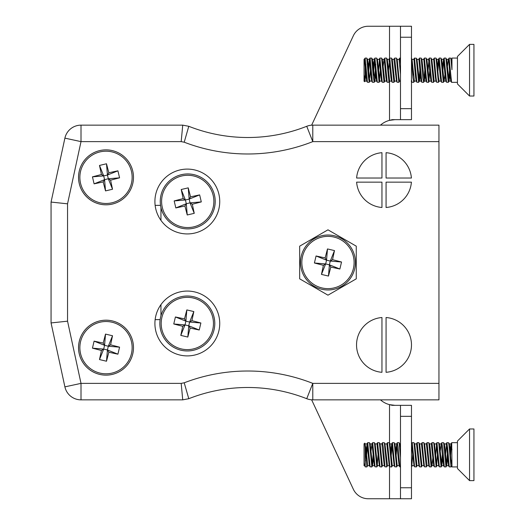 <?xml version="1.0" encoding="UTF-8"?>
<svg xmlns="http://www.w3.org/2000/svg" width="525" height="525" viewBox="0 0 525 525"><rect width="100%" height="100%" fill="white"/><g stroke="black" fill="none" stroke-linecap="round" stroke-linejoin="round"><path stroke-width="0.79" d="M51.063 322.934L51.063 202.066L64.897 138.141L51.063 202.066L67.548 203.825L67.548 321.175L51.063 322.934L64.897 386.859A16.485 16.485 0 0 0 81.007 399.853A16.485 16.485 0 0 1 64.897 386.859L81.007 383.375L181.184 383.375L184.216 382.797L188.298 397.031M219.739 323.485A32.419 32.419 0 0 0 171.117 295.411A32.419 32.419 0 0 0 171.117 351.56A32.419 32.419 0 0 0 219.739 323.485M219.739 201.515A32.419 32.419 0 0 0 171.117 173.44A32.419 32.419 0 0 0 171.117 229.589A32.419 32.419 0 0 0 219.739 201.515M356.619 182.149A27.471 27.471 0 0 0 381.951 207.48L381.951 182.149L356.619 182.149M381.951 317.52A27.471 27.471 0 0 0 356.541 344.912A27.471 27.471 0 0 0 381.951 372.304L381.951 317.52M438.952 383.375L438.952 399.853L312.782 399.853A16.485 16.485 0 0 1 306.731 398.705L312.782 383.375L438.952 383.375L438.952 141.625L312.782 141.625L306.731 126.295A16.485 16.485 0 0 1 312.782 125.147L438.952 125.147L438.952 141.625M386.072 317.52L386.072 372.304A27.471 27.471 0 0 0 411.482 344.912A27.471 27.471 0 0 0 386.072 317.52M381.951 178.027L381.951 152.696A27.471 27.471 0 0 0 356.619 178.027L381.951 178.027M386.072 178.027L411.41 178.027A27.471 27.471 0 0 0 386.072 152.696L386.072 178.027M386.072 207.48A27.471 27.471 0 0 0 411.41 182.149L386.072 182.149L386.072 207.48M133.481 347.662A27.471 27.471 0 0 0 92.275 323.873A27.471 27.471 0 0 0 92.275 371.451A27.471 27.471 0 0 0 133.481 347.662M133.481 177.338A27.471 27.471 0 0 0 92.275 153.549A27.471 27.471 0 0 0 92.275 201.127A27.471 27.471 0 0 0 133.481 177.338M327.974 295.175L299.677 278.834L299.677 246.166L327.974 229.825L356.265 246.166L356.265 278.834L327.974 295.175M188.357 397.235L188.783 398.705L182.733 399.853L81.007 399.853L81.007 383.375L67.548 321.175M188.298 127.969L184.216 142.203L181.184 141.625L81.007 141.625L64.897 138.141A16.485 16.485 0 0 1 81.007 125.147L182.733 125.147L188.783 126.295L188.357 127.765M155.138 319.64L160.118 319.64M160.952 315.794L160.952 304.638L160.952 315.794M160.545 205.36L155.138 205.36M160.952 207.526L160.952 220.362M306.731 398.705A16.485 16.485 0 0 0 312.782 399.853A16.485 16.485 0 0 1 306.731 398.705A160.702 160.702 0 0 0 188.783 398.705L184.216 382.797A177.188 177.188 0 0 1 312.782 383.375L312.782 399.853A16.485 16.485 0 0 1 306.731 398.705A160.702 160.702 0 0 0 188.783 398.705M188.783 126.295A160.702 160.702 0 0 0 306.731 126.295A16.485 16.485 0 0 1 312.782 125.147L312.782 141.625A177.188 177.188 0 0 1 184.216 142.203L188.783 126.295A160.702 160.702 0 0 0 306.731 126.295M181.184 141.625L182.733 125.147M182.733 399.853L181.184 383.375M380.467 125.147A21.978 21.978 0 0 1 389.511 120.35L395.003 119.654M311.64 125.186L353.338 35.766A16.485 16.485 0 0 1 368.274 26.25L389.511 26.25L389.511 58.452M389.511 466.161L389.511 498.75L368.274 498.75A16.485 16.485 0 0 1 353.338 489.234L311.64 399.814M395.003 405.346L389.511 404.65A21.978 21.978 0 0 1 380.467 399.853M389.511 81.48L389.511 120.35L392.254 119.654L411.482 119.654L400.496 119.654L400.496 26.25L389.511 26.25M411.482 26.25L400.496 26.25L411.482 26.25L411.482 37.236L400.496 37.236M389.511 498.75L400.496 498.75L400.496 405.346L411.482 405.346L392.254 405.346L389.511 404.65L389.511 443.146M400.496 498.75L411.482 498.75L400.496 498.75M400.496 108.662L411.482 108.662L411.482 37.236M411.482 108.662L411.482 119.654M411.482 405.346L411.482 416.338L400.496 416.338M400.496 487.764L411.482 487.764L411.482 416.338M411.482 487.764L411.482 498.75M451.959 465.708L450.791 458.975L449.971 448.16L449.334 443.966L448.973 444.57M447.7 458.909L446.67 465.616L445.023 448.16L444.393 443.966L444.032 444.57M442.752 458.909L441.728 465.616L439.445 443.966L438.624 442.667L436.964 442.667L439.333 466.804L441.098 466.928L438.71 442.739M441.801 442.798L442.627 447.28L444.308 466.863L443.572 465.596L441.21 443.887L439.353 443.887L439.084 444.57M438.736 465.708L436.78 465.616L434.503 443.966L433.683 442.667L432.023 442.667L434.385 466.804L436.157 466.928L433.768 442.739M433.23 454.164L432.029 465.629L431.11 466.83L428.82 442.739L427.081 442.667L429.443 466.804L431.209 466.928M433.788 465.708L431.839 465.616L430.192 448.16L429.555 443.966L428.82 442.739M434.418 466.863L433.683 465.596L431.32 443.887L429.463 443.887L429.194 444.57M426.261 466.928L427.081 465.629L424.613 443.966L423.793 442.667L422.133 442.667L423.675 459.283L424.495 466.804L426.267 466.928L423.878 442.739M423.898 465.708L421.949 465.616L419.665 443.966L418.845 442.667L417.191 442.667L419.554 466.804L421.319 466.928L418.93 442.739M418.957 465.708L417.001 465.616L414.724 443.966L413.903 442.667L412.243 442.667L414.606 466.804L416.377 466.928M411.482 443.887L414.008 465.708L412.059 465.616L411.482 461.987M400.496 447.871L399.886 443.966L399.066 442.667L397.412 442.667M399.177 465.708L397.222 465.616L394.944 443.966L394.124 442.667L392.464 442.667L394.826 466.804L396.598 466.928L394.209 442.739M394.229 465.708L392.28 465.616L389.996 443.966L389.176 442.667L387.522 442.667L389.885 466.804L391.65 466.928L389.261 442.739M388.723 454.164L388.362 458.909M382.462 442.798L383.289 447.28L384.937 466.804L386.708 466.928L387.522 465.629L384.956 443.887L386.728 443.96L387.522 442.667M384.339 465.708L382.39 465.616L380.107 443.966L379.286 442.667L377.633 442.667L379.995 466.804L381.76 466.928L379.372 442.739M378.833 454.164L378.473 458.909M379.398 465.708L377.442 465.616L375.165 443.966L374.345 442.667L372.684 442.667L375.047 466.804L376.819 466.928L374.43 442.739M373.524 458.909L372.501 465.616L370.217 443.966L369.397 442.667L367.743 442.667L370.105 466.804L371.871 466.928L369.482 442.739M367.749 465.629L365.905 448.16L364.79 443.152L366.831 466.83L367.749 465.629M364.56 465.708L364.048 465.708L364.048 463.089L365.19 466.869L364.048 463.411M451.959 449.794L451.1 443.887L449.242 443.887M451.69 442.798L450.995 443.992L450.168 450.68M449.249 466.863L448.521 465.596L446.873 448.074L446.066 443.96L446.854 442.667L447.576 447.28L449.249 466.863L450.988 466.928L449.242 447.431L448.599 442.739L446.86 442.667M441.21 443.887L440.285 450.68M439.359 466.863L438.631 465.596L436.262 443.887L434.405 443.887M429.47 466.863L428.741 465.596L426.372 443.887L424.515 443.887M424.528 466.863L423.8 465.596L421.431 443.887L419.573 443.887M419.58 466.863L418.852 465.596L416.483 443.887L414.625 443.887M397.3 442.798L398.127 447.28L399.801 466.863L399.072 465.596L396.703 443.887L395.778 450.68M394.859 466.863L394.131 465.596L391.762 443.887L390.836 450.68M389.563 465.071L389.288 465.708L387.43 465.708M389.911 466.863L389.183 465.596L386.813 443.887M384.969 466.863L384.241 465.596L381.872 443.887L380.015 443.887M380.021 466.863L379.293 465.596L376.924 443.887L375.067 443.887M374.725 465.071L374.351 465.596L371.982 443.887L371.057 450.68M370.132 466.863L369.403 465.596L367.034 443.887L365.754 455.562M451.808 465.629L450.988 466.928M447.339 454.027L446.499 465.025M446.86 465.629L445.948 466.83L443.658 442.739L441.912 442.667M442.398 454.027L441.098 466.928M437.45 454.027L436.61 465.025M436.971 465.629L436.15 466.928M422.139 465.629L421.319 466.928M417.191 465.629L416.279 466.83L413.989 442.739M412.729 454.027L411.889 465.025M400.496 457.531L399.151 442.739M397.412 465.629L396.592 466.928M392.47 465.629L391.65 466.928M386.708 466.928L384.32 442.739L382.574 442.667M382.581 465.629L381.76 466.928M378.112 454.027L377.278 465.025M377.639 465.629L376.819 466.928M373.17 454.027L372.33 465.025M372.691 465.629L371.871 466.928M364.048 463.089L364.048 443.809L364.79 443.152M365.19 447.562L365.19 466.869L366.929 466.928M366.096 460.786L367.736 442.667M391.197 455.424L392.464 442.667M396.139 455.424L396.979 444.517M399.801 466.863L400.496 466.928M426.648 444.517L427.074 442.667M435.697 455.424L436.538 444.517M444.308 466.863L446.047 466.928M445.587 455.424L446.427 444.517M450.535 455.424L451.369 444.517M451.723 442.733L451.959 466.928L457.452 466.928M457.452 468.53L457.452 441.059L469.54 428.971L469.54 480.618L457.452 468.53M469.54 480.618L473.937 480.618L473.937 428.971L469.54 428.971M451.959 61.222L450.844 58.137L449.111 58.072L451.585 82.333M449.945 74.333L449.019 81.112L446.67 59.443L445.823 58.072L444.163 58.072L446.545 82.254L448.298 82.333L445.902 58.137M445.003 74.333L444.078 81.112L441.728 59.443L440.875 58.072L439.215 58.072L441.604 82.254L443.349 82.333L440.954 58.137M438.519 82.202L439.215 81.047L438.428 77.149L436.741 59.364L435.934 58.072L434.273 58.072L436.039 77.792L436.656 82.254L438.401 82.333L436.012 58.137M436.045 81.112L434.188 81.112L431.839 59.443L430.992 58.072L429.332 58.072L431.714 82.254L433.46 82.333L431.064 58.137M431.097 81.112L429.24 81.112L426.891 59.443L426.044 58.072L424.384 58.072L426.766 82.254L428.518 82.333L426.123 58.137M425.224 74.333L424.298 81.112L421.949 59.443L421.102 58.072M420.276 74.333L419.475 80.962L418.628 82.333L416.279 58.242L414.494 58.072L416.876 82.254L418.628 82.333M421.208 81.112L419.35 81.112L417.001 59.443L416.233 58.137M416.266 81.112L414.409 81.112L412.059 59.443L411.285 58.137M400.496 81.112L399.571 81.112L398.869 77.149L397.222 59.443L396.375 58.072L394.715 58.072L397.097 82.254L398.849 82.333L396.454 58.137M395.896 69.576L395.555 74.333M396.736 80.496L396.487 81.112L394.629 81.112L392.28 59.443L391.433 58.072L389.767 58.072L392.155 82.254L393.901 82.333L391.506 58.137M391.794 80.496L391.538 81.112L389.681 81.112L387.332 59.443L386.485 58.072L384.825 58.072L387.207 82.254L388.959 82.333L386.564 58.137M386.597 81.112L384.74 81.112L382.39 59.443L381.544 58.072L379.883 58.072L382.266 82.254L384.011 82.333L381.616 58.137M381.649 81.112L379.792 81.112L377.442 59.443L376.596 58.072L374.935 58.072L377.317 82.254L379.07 82.333L376.674 58.137M382.266 82.254L381.55 81.027L380.94 77.063L379.293 59.43L377.317 59.292L377.035 59.981M375.775 74.333L374.85 81.112L372.501 59.443L372.087 59.981M370.453 69.431L369.259 82.274L369.987 81.047L369.206 77.149L367.553 59.443L367.146 59.981M366.227 69.576L364.96 81.112L364.048 74.616L364.048 60.008L365.19 58.072L366.706 58.072L367.513 59.364M364.842 58.419L365.19 58.308L367.428 82.254L366.719 81.027L366.109 77.063L364.462 59.43L364.048 59.292L364.048 60.008M451.493 82.254L450.778 81.027L450.168 77.063L448.521 59.43L446.545 59.292M449.111 58.072L448.304 59.384L447.471 66.078M446.545 82.254L445.83 81.027L445.226 77.063L443.572 59.43L442.529 66.078M441.604 82.254L440.888 81.027L440.278 77.063L438.631 59.43L436.656 59.292M439.222 58.072L438.414 59.384L437.581 66.078M436.656 82.254L435.94 81.027L435.337 77.063L433.683 59.43L431.714 59.292M432.639 66.078L432.265 70.973M431.714 82.254L430.999 81.027L430.388 77.063L428.525 59.384L429.332 58.072M426.766 82.254L426.051 81.027L425.447 77.063L423.8 59.43L421.824 59.292M418.635 59.384L419.554 58.216L421.824 82.254L421.109 81.027L420.499 77.063L418.852 59.43L416.876 59.292M416.876 82.254L416.161 81.027L415.557 77.063L413.91 59.43L411.935 59.292M400.496 74.307L399.072 59.43L397.097 59.292M396.487 81.112L393.914 59.384L394.715 58.072M392.155 82.254L391.44 81.027L390.83 77.063L388.966 59.384L389.773 58.072M387.207 82.254L386.492 81.027L385.888 77.063L384.241 59.43L382.266 59.292M384.825 58.072L384.024 59.384L383.191 66.078M379.175 59.292L379.883 58.072M378.249 66.078L377.869 70.973M377.317 82.254L376.609 81.027L375.998 77.063L374.351 59.43L373.524 63.341L372.927 70.973M368.347 76.197L369.278 62.613L370.105 58.216L372.376 82.254L371.661 81.027L371.05 77.063L369.403 59.43L368.36 66.078M367.067 80.496L366.817 81.112L364.96 81.112M457.452 58.072L451.959 58.072L451.959 69.694L450.844 58.137M449.571 69.431L448.731 80.423M429.791 69.431L428.951 80.423M424.85 69.431L424.01 80.423M423.682 82.202L422.874 77.936L421.175 58.137M419.902 69.431L419.062 80.423M413.792 82.202L412.985 77.936L411.482 58.885M384.451 80.423L384.011 82.333M380.343 69.431L379.503 80.423M375.769 64.214L374.561 80.423M374.233 82.202L373.426 77.936L371.654 58.072M369.259 82.274L368.478 77.936L366.785 58.137M365.879 64.214L364.796 80.883M364.048 74.616L364.593 81.729L365.046 81.047M367.428 82.254L369.18 82.333M372.376 82.254L374.122 82.333M373.295 76.197L374.483 59.916M374.135 59.384L374.935 58.072M378.591 70.836L379.431 59.916M388.48 70.836L389.681 58.15M398.856 59.384L399.774 58.216L400.496 64.286M411.482 79.741L411.935 82.254L413.68 82.333M412.853 76.197L413.208 70.836M414.041 59.916L414.494 58.072M421.824 82.254L423.57 82.333M423.583 59.384L424.384 58.072M428.039 70.836L428.879 59.916M433.473 59.384L434.273 58.072M437.929 70.836L438.769 59.916M442.87 70.836L443.71 59.916M443.363 59.384L444.163 58.072M457.452 83.941L457.452 56.47L469.54 44.382L469.54 96.029L457.452 83.941M365.19 65.074L365.19 74.274M469.54 96.029L473.937 96.029L473.937 44.382L469.54 44.382M364.048 60.165L364.048 81.191L364.593 81.729M131.44 353.673A26.132 26.132 0 0 1 88.082 366.68A26.132 26.132 0 0 1 98.503 322.626A26.132 26.132 0 0 1 131.44 353.673M132.74 353.981A27.471 27.471 0 0 1 87.163 367.651A27.471 27.471 0 0 1 98.116 321.346A27.471 27.471 0 0 1 132.74 353.981A27.471 27.471 0 0 1 87.163 367.651A27.471 27.471 0 0 1 98.116 321.346A27.471 27.471 0 0 1 132.74 353.981M108.839 352.242L106.496 361.226L99.494 359.566L101.423 350.49L92.446 348.154L94.1 341.145L103.182 343.074L105.518 334.097L112.527 335.751L110.591 344.833L119.575 347.169L117.915 354.178L108.839 352.242L107.435 349.972L106.496 361.226M99.494 359.566L103.694 349.086L107.435 349.972L108.321 346.231L119.575 347.169M117.915 354.178L107.435 349.972M110.591 344.833L108.321 346.231L104.58 345.345L105.518 334.097M112.527 335.751L108.321 346.231M103.182 343.074L104.58 345.345L103.694 349.086L92.446 348.154M94.1 341.145L104.58 345.345M101.423 350.49L103.694 349.086M353.404 268.518A26.132 26.132 0 0 1 310.045 281.518A26.132 26.132 0 0 1 320.467 237.464A26.132 26.132 0 0 1 353.404 268.518M354.703 268.826A27.471 27.471 0 0 1 309.133 282.489A27.471 27.471 0 0 1 320.079 236.184A27.471 27.471 0 0 1 354.703 268.826A27.471 27.471 0 0 1 309.133 282.489A27.471 27.471 0 0 1 320.079 236.184A27.471 27.471 0 0 1 354.703 268.826M330.803 267.081L328.466 276.065L321.457 274.411L323.393 265.328L314.409 262.992L316.063 255.983L325.146 257.919L327.482 248.935L334.491 250.589L332.555 259.672L341.539 262.008L339.878 269.017L330.803 267.081L329.405 264.817L328.466 276.065M321.457 274.411L325.658 263.931L329.405 264.817L330.284 261.069L341.539 262.008M339.878 269.017L329.405 264.817M332.555 259.672L330.284 261.069L326.543 260.183L327.482 248.935M334.491 250.589L330.284 261.069M325.146 257.919L326.543 260.183L325.658 263.931L314.409 262.992M316.063 255.983L326.543 260.183M323.393 265.328L325.658 263.931M131.44 171.327A26.132 26.132 0 0 1 98.503 202.374A26.132 26.132 0 0 1 88.082 158.32A26.132 26.132 0 0 1 131.44 171.327M132.74 171.019A27.471 27.471 0 0 1 98.116 203.654A27.471 27.471 0 0 1 87.163 157.349A27.471 27.471 0 0 1 132.74 171.019A27.471 27.471 0 0 1 98.116 203.654A27.471 27.471 0 0 1 87.163 157.349A27.471 27.471 0 0 1 132.74 171.019M110.591 180.167L112.527 189.249L105.518 190.903L103.182 181.926L94.1 183.855L92.446 176.846L101.423 174.51L99.494 165.434L106.496 163.774L108.839 172.758L117.915 170.822L119.575 177.831L110.591 180.167L108.321 178.769L112.527 189.249M105.518 190.903L104.58 179.655L108.321 178.769L107.435 175.028L117.915 170.822M119.575 177.831L108.321 178.769M108.839 172.758L107.435 175.028L103.694 175.914L99.494 165.434M106.496 163.774L107.435 175.028M101.423 174.51L103.694 175.914L104.58 179.655L94.1 183.855M92.446 176.846L103.694 175.914M103.182 181.926L104.58 179.655M212.756 329.503A26.132 26.132 0 0 1 169.398 342.503A26.132 26.132 0 0 1 179.812 298.449A26.132 26.132 0 0 1 212.756 329.503M214.056 329.812A27.471 27.471 0 0 1 168.479 343.475A27.471 27.471 0 0 1 179.432 297.17A27.471 27.471 0 0 1 214.056 329.812A27.471 27.471 0 0 1 168.479 343.475A27.471 27.471 0 0 1 179.432 297.17A27.471 27.471 0 0 1 214.056 329.812M190.148 328.066L187.812 337.05L180.803 335.396L182.739 326.314L173.755 323.978L175.416 316.969L184.492 318.905L186.828 309.921L193.837 311.574L191.907 320.657L200.885 322.993L199.231 330.002L190.148 328.066L188.751 325.802L187.812 337.05M180.803 335.396L185.01 324.916L188.751 325.802L189.637 322.055L200.885 322.993M199.231 330.002L188.751 325.802M191.907 320.657L189.637 322.055L185.896 321.169L186.828 309.921M193.837 311.574L189.637 322.055M184.492 318.905L185.896 321.169L185.01 324.916L173.755 323.978M175.416 316.969L185.896 321.169M182.739 326.314L185.01 324.916M162.304 207.434A26.132 26.132 0 0 1 195.241 176.387A26.132 26.132 0 0 1 205.662 220.434A26.132 26.132 0 0 1 162.304 207.434M160.998 207.743A27.471 27.471 0 0 1 195.622 175.101A27.471 27.471 0 0 1 206.574 221.406A27.471 27.471 0 0 1 160.998 207.743A27.471 27.471 0 0 1 195.622 175.101A27.471 27.471 0 0 1 206.574 221.406A27.471 27.471 0 0 1 160.998 207.743M183.153 198.588L181.217 189.512L188.226 187.852L190.562 196.836L199.644 194.9L201.298 201.908L192.314 204.245L194.25 213.327L187.241 214.981L184.905 205.997L175.823 207.933L174.169 200.924L183.153 198.588L185.417 199.986L181.217 189.512M188.226 187.852L189.164 199.106L185.417 199.986L186.303 203.733L175.823 207.933M174.169 200.924L185.417 199.986M184.905 205.997L186.303 203.733L190.05 202.847L194.25 213.327M187.241 214.981L186.303 203.733M192.314 204.245L190.05 202.847L189.164 199.106L199.644 194.9M201.298 201.908L190.05 202.847M190.562 196.836L189.164 199.106M64.897 138.141A16.485 16.485 0 0 1 81.007 125.147L81.007 141.625L67.548 203.825M446.768 465.708L448.626 465.708M444.294 443.887L446.152 443.887M441.82 465.708L443.678 465.708M426.989 465.708L428.846 465.708M399.84 443.887L400.496 443.887M394.846 443.887L396.703 443.887M389.904 443.887L391.762 443.887M372.599 465.708L374.45 465.708M370.125 443.887L371.982 443.887M367.651 465.708L369.508 465.708M365.177 443.887L367.034 443.887M448.599 442.739L449.334 443.966M443.658 442.739L444.393 443.966M441.184 466.856L441.919 465.629M411.515 466.856L412.25 465.629M384.32 442.739L385.055 443.966M441.125 443.96L441.833 442.733M436.177 443.96L436.892 442.733M431.235 443.96L431.944 442.733M426.287 443.96L427.002 442.733M421.345 443.96L422.054 442.733M416.397 443.96L417.113 442.733M413.923 465.636L414.638 466.863M411.456 443.96L412.164 442.733M396.618 443.96L397.333 442.733M391.676 443.96L392.385 442.733M381.787 443.96L382.495 442.733M376.838 443.96L377.554 442.733M374.364 465.636L375.08 466.863M371.897 443.96L372.606 442.733M366.949 443.96L367.664 442.733M451.802 442.667L457.452 442.667M451.493 59.292L451.959 59.292M449.019 81.112L450.877 81.112M444.078 81.112L445.928 81.112M441.604 59.292L443.461 59.292M439.13 81.112L440.987 81.112M426.766 59.292L428.623 59.292M424.298 81.112L426.156 81.112M392.155 59.292L394.012 59.292M387.207 59.292L389.064 59.292M374.85 81.112L376.707 81.112M372.376 59.292L374.233 59.292M369.902 81.112L371.759 81.112M367.434 59.292L369.285 59.292M448.37 82.274L449.105 81.047M443.428 82.274L444.163 81.047M433.538 82.274L434.273 81.047M428.59 82.274L429.325 81.047M423.649 82.274L424.384 81.047M413.759 82.274L414.494 81.047M398.928 82.274L399.656 81.047M393.98 82.274L394.715 81.047M389.038 82.274L389.767 81.047M384.09 82.274L384.825 81.047M379.148 82.274L379.877 81.047M374.2 82.274L374.935 81.047M371.726 58.137L372.461 59.364M413.693 59.384L414.409 58.15M411.219 81.027L411.935 82.254M396.382 81.027L397.097 82.254M369.187 59.384L369.902 58.15M364.245 59.384L364.626 58.728M451.579 82.333L457.452 82.333M419.436 58.072L421.096 58.072M399.663 58.072L400.496 58.072M369.994 58.072L371.648 58.072"/></g></svg>
